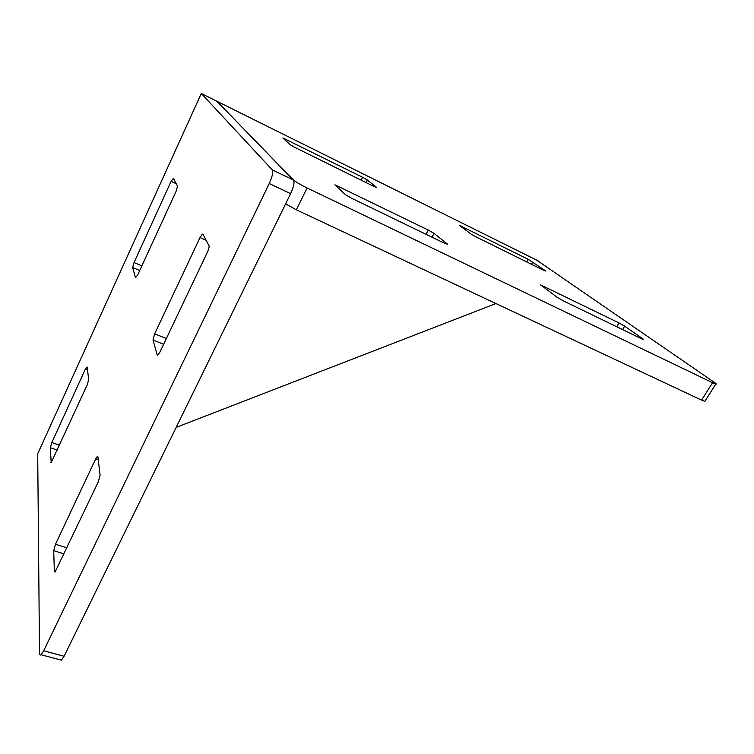 <?xml version="1.0" encoding="UTF-8"?>
<svg xmlns="http://www.w3.org/2000/svg" width="754" height="754" viewBox="0 0 754 754"><rect width="100%" height="100%" fill="white"/><g stroke="black" fill="none" stroke-linecap="round" stroke-linejoin="round"><path stroke-width="1.13" d="M39.217 450.421L37.7 453.757L39.5 653.002C39.538 654.915 40.066 655.499 41.065 654.736L43.666 650.787L269.244 183.514C272.354 176.606 273.372 172.053 272.288 169.867L201.29 93.496L189.669 119.075M176.153 427.405L495.944 303.551M272.288 169.867L293.494 180.065L216.662 101.14L201.29 93.496M87.191 384.955L51.187 462.617L50.329 447.688L51.828 442.541L85.362 369.111L87.172 367.028L88.689 379.677L87.191 384.955M176.153 191.186L137.643 275.059L135.494 277.679L132.638 267.519L134.033 262.543L171.101 181.356L173.392 178.321L177.52 186.115L176.153 191.186M207.444 252.062L159.914 352.118L157.906 355.096L157.19 354.87L153.024 340.045L154.636 333.852L199.998 237.576L202.326 234.136L202.93 234.211L208.999 245.7C209.329 246.878 208.811 248.999 207.444 252.062M98.322 481.768L55.033 572.107L54.373 571.475L53.694 550.674L55.476 544.265L95.692 458.922L97.285 456.5L97.916 456.896L100.094 475.143L98.322 481.768M293.494 180.065C294.691 182.289 293.73 186.822 290.62 193.665L269.244 183.514M43.666 650.787L64.081 656.272L290.62 193.665M64.081 656.272L61.423 660.184L59.924 659.778M536.82 260.215L714.49 382.476C716.309 383.748 716.743 384.267 715.81 384.059L704.82 401.392L701.588 400.12L712.596 382.712L715.81 384.059M293.843 180.677L217.039 101.328L226.228 105.89M445.039 243.523L351.439 198.151L345.455 194.683L334.908 184.805L428.281 230.064L434.021 233.354L447.603 244.221L445.039 243.523M374.163 186.568L294.889 147.416L290.073 144.664L282.873 137.963L362.599 177.275L367.245 179.914L376.632 187.426L374.163 186.568M544.331 270.62L475.821 236.775L471.005 234.051L459.356 225.333L528.158 259.291L545.849 271.035L544.331 270.62M641.777 338.885L563.238 300.818L557.291 297.415L540.637 284.908L618.996 322.929L624.67 326.152L643.058 339.008L643.53 339.62L641.777 338.885M294.013 180.319C296.181 182.195 300.544 184.749 307.104 187.982L712.596 382.712M307.104 187.982L296.331 209.81L701.588 400.12M296.331 209.81L285.615 203.882M37.7 453.757L189.292 119.924M226.935 106.239L538.29 260.941M624.67 326.152L622.606 329.592M618.996 322.929L616.725 326.736M542.71 285.785L542.343 286.435M532.795 261.902L531.457 264.258M528.158 259.291L526.688 261.902M461.41 226.219L461.099 226.784M367.245 179.914L365.935 182.506M362.599 177.275L361.147 180.14M285.738 139.198L285.219 140.272M434.021 233.354L431.976 237.19M428.281 230.064L426.029 234.305M338.009 186.097L337.368 187.378M54.373 571.475L55.362 571.768M95.692 458.922L98.265 459.808M55.476 544.265L66.946 547.809M53.694 550.674L64.081 553.851M157.19 354.87L157.85 355.125M199.998 237.576L206.144 240.29M154.636 333.852L166.37 338.527M153.024 340.045L163.646 344.258M171.101 181.356L176.238 183.703M134.033 262.543L141.875 265.851M132.638 267.519L139.744 270.498M50.801 462.24L51.376 462.438M85.362 369.111L87.521 369.922M51.828 442.541L59.528 445.199M50.329 447.688L57.285 450.072M97.285 456.5L97.879 456.707M202.326 234.136L203.062 234.466M41.065 654.736L61.423 660.184"/></g></svg>
